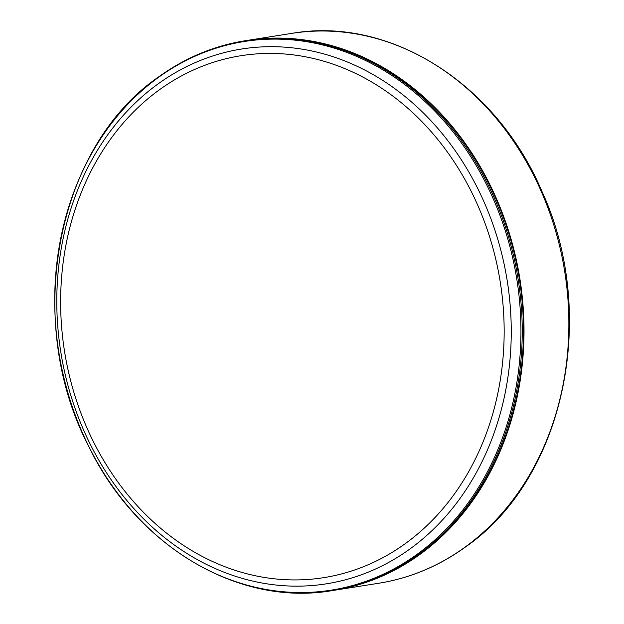 <?xml version="1.0" encoding="UTF-8"?>
<svg xmlns="http://www.w3.org/2000/svg" width="624" height="624" viewBox="0 0 624 624"><rect width="100%" height="100%" fill="white"/><g stroke="black" fill="none" stroke-linecap="round" stroke-linejoin="round"><path stroke-width="0.94" d="M158.909 76.791A278.351 232.385 81 0 1 245.138 40.755L246.355 40.56A278.351 232.385 81 0 1 506.095 225.116A278.351 232.385 81 0 1 419.546 554.393A278.351 232.385 81 0 1 333.317 590.437L332.101 590.624A278.351 232.385 81 0 0 418.33 554.588A278.351 232.385 81 0 0 504.878 225.303A278.351 232.385 81 0 0 245.138 40.755C213.931 45.77 185.11 57.821 158.66 76.892C55.996 147.178 23.197 321.298 88.787 446.527C137.108 546.601 238.735 606.918 332.101 590.624M246.636 40.521A278.351 232.385 81 0 1 246.917 40.474A278.351 232.385 81 0 1 506.649 225.022A278.351 232.385 81 0 1 420.108 554.307A278.351 232.385 81 0 1 333.879 590.343A278.351 232.385 81 0 1 333.598 590.39M417.261 554.198A277.75 231.878 -99 0 0 481.705 175.282A277.75 231.878 -99 0 0 158.402 77.438A277.75 231.878 -99 0 0 93.959 456.355A277.75 231.878 -99 0 0 417.261 554.198M464.95 547.217A278.351 232.385 -99 0 0 551.499 217.932A278.351 232.385 -99 0 0 291.759 33.384C389.945 16.06 496.54 83.772 542.053 191.669C599.056 315.627 564.049 479.123 465.449 547.014C438.945 566.14 410.03 578.222 378.729 583.253A278.351 232.385 -99 0 0 464.95 547.217M405.522 543.457A264.233 220.592 -99 0 0 466.83 182.98A264.233 220.592 -99 0 0 159.26 89.895A264.233 220.592 -99 0 0 97.952 450.372A264.233 220.592 -99 0 0 405.522 543.457M157.856 84.053A270.746 226.028 81 0 1 473 179.431A270.746 226.028 81 0 1 410.186 548.785A270.746 226.028 81 0 1 95.035 453.406A270.746 226.028 81 0 1 157.856 84.053M246.917 40.474L291.759 33.384M333.879 590.343L378.729 583.253"/></g></svg>
